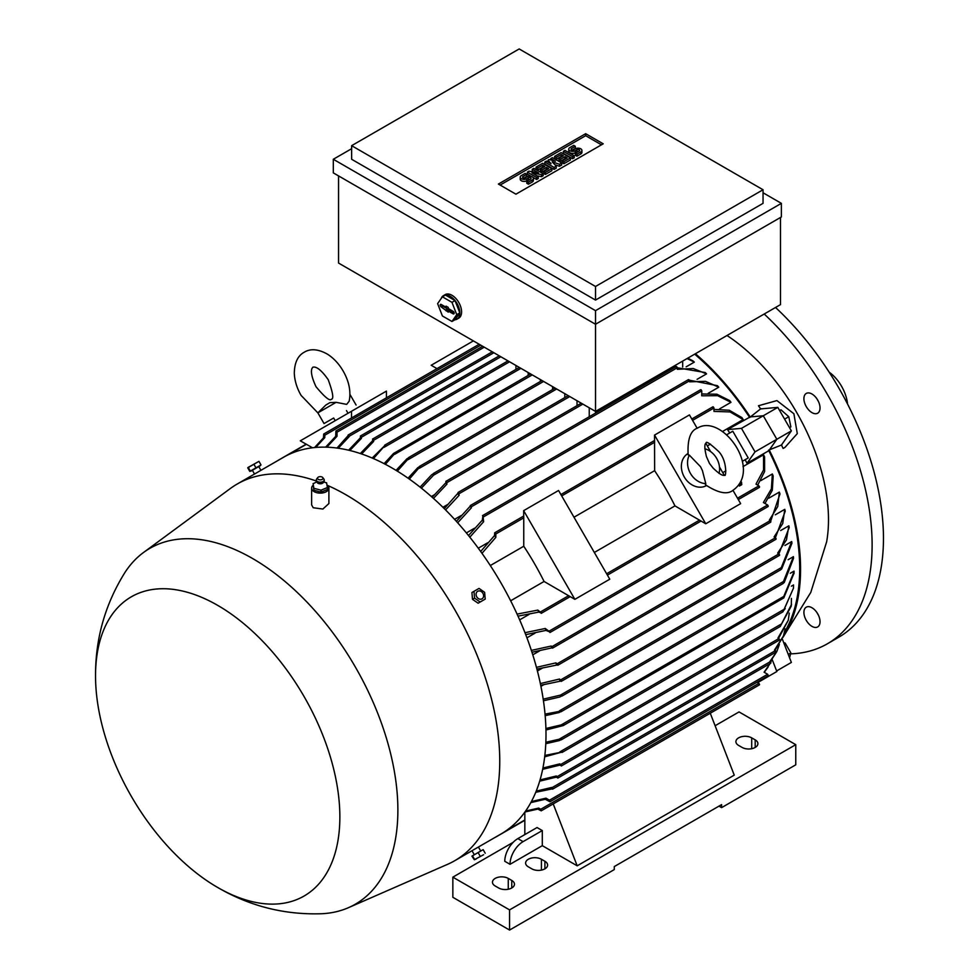 <?xml version="1.0" encoding="UTF-8"?>
<svg xmlns="http://www.w3.org/2000/svg" width="979" height="979" viewBox="0 0 979 979"><rect width="100%" height="100%" fill="white"/><g stroke="black" fill="none" stroke-linecap="round" stroke-linejoin="round"><path stroke-width="1.47" d="M336.115 402.332L317.869 412.869L325.811 405.061L329.886 402.65L336.115 402.332L346.688 404.388L349.185 401.17C351.082 391.453 349.075 381.406 343.164 371.053C338.954 363.809 333.704 358.179 327.427 354.153C318.236 349.038 310.502 348.402 304.224 352.22C297.775 355.744 294.471 362.756 294.3 373.28C294.642 380.733 296.894 388.1 301.067 395.369L317.894 412.905L324.037 423.564L333.655 418.009L335.197 420.676M333.655 418.009L324.037 423.564M312.534 447.782L300.296 440.831L351.51 411.266L351.51 417.972M351.51 418.009L386.411 397.853L386.411 391.111L351.51 411.266M314.54 447.562L323.498 437.846L323.682 434.04L324.808 435.214L324.808 437.601L315.703 447.452M324.808 437.601A218.415 126.107 -120 0 0 323.498 437.846M742.975 460.962L748.225 457.939L732.794 431.213L726.736 434.725M722.759 472.637L725.892 470.826L722.759 472.637M783.371 636.166A194.968 112.573 -120 0 0 769.274 450.046L768.809 450.707A193.732 111.851 60 0 1 784.583 632.091M768.809 450.707L747.001 463.3A193.732 111.851 -120 0 0 745.166 459.702M729.734 432.987A193.732 111.851 -120 0 0 727.544 429.597L750.159 416.932A194.968 112.573 -120 0 0 695.408 353.737M694.686 354.153A193.732 111.851 60 0 1 749.351 417.005M687.772 358.155L693.022 360.933A193.732 111.851 60 0 1 694.331 362.108L686.169 366.819M447.721 504.491L442.887 507.269M677.321 367.774L705.235 372.546A193.732 111.851 60 0 1 706.544 373.88L697.097 379.326M461.219 515.517L454.574 519.347M689.351 380.182L717.46 385.689A193.732 111.851 60 0 1 718.77 387.207L708.196 393.313M474.546 528.195L466.371 532.919M701.747 393.962L716.836 394.194L729.673 400.595A193.732 111.851 60 0 1 730.983 402.308L719.504 408.941M487.677 542.782L478.29 548.203M713.972 409.418L729.245 410.238L741.886 417.58A193.732 111.851 60 0 1 743.196 419.55L722.661 431.396M743 466.616L763.534 454.77A193.732 111.851 60 0 1 764.575 456.887L764.611 471.511L757.697 485.143M519.653 619.854L529.039 614.433M760.867 480.591L772.345 473.958A193.732 111.851 60 0 1 773.177 475.953L772.309 490.271L764.966 503.451M526.935 637.818L535.109 633.095M768.748 498.201L779.321 492.094A193.732 111.851 60 0 1 779.982 493.979L770.706 521.085M532.784 654.816L539.429 650.986M775.307 514.795L784.766 509.337A193.732 111.851 60 0 1 785.256 511.136L775.429 537.704M537.41 670.97L542.231 668.192M780.679 530.52L788.854 525.809A193.732 111.851 60 0 1 789.209 527.522L778.905 553.82M540.934 686.34L543.7 684.749M784.938 545.474L791.705 541.558A193.732 111.851 60 0 1 791.95 543.21L781.695 568.909L780.361 569.986L791.705 541.558M788.119 559.719L793.418 556.659A193.732 111.851 60 0 1 793.541 558.238L784.203 582.578L782.686 583.447L793.418 556.659M790.273 573.278L794.018 571.112L794.03 571.834L783.763 596.431L561.285 724.876L564.1 724.766L563.243 725.574L545.952 729.991M791.375 586.176L793.541 584.94L793.467 588.195L784.203 609.268L559.095 739.243L561.909 739.121L561.224 739.83L782.992 611.802L793.467 588.195M791.424 598.426L791.289 606.038L780.214 626.487L791.57 604.324M794.03 573.168L783.763 597.949L782.245 598.818L783.763 596.431M563.243 725.574L782.245 598.818M325.603 447.158L335.711 436.34L335.907 431.017L337.021 432.192L337.021 436.279L326.815 447.183M337.021 436.279A218.415 126.107 -120 0 0 335.711 436.34M337.009 448.052L348.585 435.092L349.234 436.585L338.244 448.223M349.234 436.585A218.415 126.107 -120 0 0 347.924 436.487M348.61 450.205L360.137 438.078L360.798 436.096L361.447 438.335L349.858 450.499M361.447 438.335A218.415 126.107 -120 0 0 360.137 438.078M360.345 453.546L372.363 441.003L373.011 439.118L373.672 441.382L361.618 453.975M373.672 441.382A218.415 126.107 -120 0 0 372.363 441.003M515.933 369.389L515.933 365.473M589.236 416.748L589.236 407.79M446.962 484.079A218.415 126.107 -120 0 0 445.653 482.953L446.314 481.435L446.962 484.079L433.464 498.409M432.167 497.259L445.653 482.953M372.179 458.037L385.224 445.164L373.464 458.588M385.628 445.555A218.415 126.107 -120 0 0 384.686 445.188M528.158 375.434L528.158 372.522M384.098 463.654L393.607 453.424L396.128 451.98L385.371 464.315M530.679 373.978L396.128 451.98M540.371 381.48L540.371 379.571M396.054 470.361L406.836 458.882L409.663 457.254L397.339 471.144M552.584 389.544L552.584 386.632M408.059 478.18L417.739 467.705L420.554 466.077L409.344 479.086M564.797 397.596L564.797 393.68M420.101 487.138L431.592 474.827L434.089 473.383L434.639 474.02L421.386 488.166M434.639 474.02A218.415 126.107 -120 0 0 433.697 473.31M434.101 494.933L431.347 496.524M577.023 405.661L577.023 400.729M525.613 811.04L538.707 808.079L540.763 809.266L541.228 810.832L537.838 809.095L524.94 811.995M758.909 487.358L759.557 486.979L758.909 485.853L755.972 484.152L763.547 469.981L763.534 454.77M741.311 483.467L741.641 482.317L739.989 483.271M741.189 482.047L741.042 481.178M738.851 485.021L739.426 486.025L741.752 484.678L741.752 483.724L738.998 484.813M437.001 368.618L431.188 365.265L473.383 340.9M732.941 490.271L740.65 503.634L705.749 523.777L674.972 505.898A193.732 111.851 -120 0 0 654.633 470.679L654.535 435.08L689.436 414.925L697.158 428.288M705.835 443.328L710.607 451.588M719.479 466.971L724.252 475.231M523.753 517.842L523.655 510.646L574.869 599.344L544.079 581.465A193.732 111.851 -120 0 0 523.753 546.245L523.753 517.842L495.827 533.959L495.827 537.336L481.986 553.319M743.196 419.55L730.028 411.926L713.972 411.4L713.972 408.01L713.312 406.885L712.663 407.264M480.677 551.495L494.517 535.574L494.713 532.772L495.827 533.959M523.655 510.646L558.556 490.491L609.77 579.201L574.869 599.344M510.646 600.776L544.079 581.465M523.753 546.245L490.308 565.544M594.326 552.462L674.972 505.898M654.633 470.679L573.988 517.23M654.535 435.08L705.749 523.777M706.446 485.621A18.515 15.113 -120 0 1 684.309 477.03A18.515 15.113 -120 0 1 687.931 453.558M705.786 483.626L705.431 484.789C718.317 493.183 727.593 494.958 733.234 490.1L733.234 490.1C762.494 469.198 721.89 413.003 697.452 428.117L697.452 428.117C690.428 430.576 687.319 439.485 688.151 454.856L689.338 455.137L700.511 466.689L702.396 470.52L705.786 483.626A18.515 15.113 -120 0 1 690.476 473.469A18.515 15.113 -120 0 1 689.338 455.137M704.807 448.749A18.515 15.113 -120 0 1 719.039 473.42M713.079 468.072L709.494 463.459L706.446 456.593C702.677 441.211 706.899 443.646 706.092 443.071L706.092 443.071C705.981 440.831 710.252 443.707 718.867 451.711C727.63 461.305 725.941 478.046 724.607 475.133C724.509 474.154 724.509 479.025 713.079 468.072M772.125 659.369L776.849 671.533L757.66 682.608M781.878 444.858L768.515 450.193M783.102 448.431A188.127 108.608 -120 0 0 781.438 445.017L791.375 430.882L777.803 407.374L760.597 408.916A188.127 108.608 -120 0 0 758.468 405.759L776.91 400.582L793.896 413.75L797.285 433.636L784.925 447.44L783.102 448.431M749.657 417.519L760.952 408.61M782.857 637.537L810.759 592.454L826.619 541.889A154.254 89.052 -120 0 0 828.491 519.727A154.254 89.052 -120 0 0 727.005 335.503M750.159 416.932L763.277 415.757L776.849 439.277L769.274 450.046M727.544 429.597L741.458 428.361L755.029 451.87L747.001 463.3M777.803 407.374L741.458 428.361M791.375 430.882L755.029 451.87M682.681 361.092L682.681 366.978M780.496 217.46L780.496 304.616L595.513 411.413L595.513 413.114M758.909 684.835L759.557 684.456L758.909 683.33L756.987 682.228M537.838 809.095A218.415 126.107 -120 0 0 538.707 808.079M524.977 632.703L545.254 628.481L550.149 632.067L545.952 630.403L525.735 634.649M767.634 506.498L768.282 506.119L767.634 504.993L763.387 502.545L771.391 488.864L772.345 473.958M545.952 630.403A218.415 126.107 -120 0 0 545.254 628.481M531.364 650.411L551.226 646.042L552.756 647.682L531.976 652.259M770.253 522.125L770.901 521.746L769.372 520.106L777.767 506.51L779.321 492.094M551.789 647.878A218.415 126.107 -120 0 0 551.226 646.042M536.443 667.335L555.95 662.881L557.993 664.814L536.92 669.11M775.478 539.245L776.139 538.866L775.478 537.74L774.095 536.933L782.723 523.557L784.766 509.337M556.39 664.643A218.415 126.107 -120 0 0 555.95 662.881M540.359 683.562L559.535 679.047L561.481 680.931L540.714 685.263M778.978 555.374L779.627 554.995L778.978 553.857L777.669 553.111L786.467 539.857L788.854 525.809M559.853 680.748A218.415 126.107 -120 0 0 559.535 679.047M543.198 699.153L562.068 694.747L562.362 695.543L559.853 696.987L543.443 700.78M562.227 695.922A218.415 126.107 -120 0 0 562.068 694.747M544.85 755.445L562.362 751.97L544.691 756.828M562.068 752.423A218.415 126.107 -120 0 0 562.227 751.431M542.929 768.013L559.853 763.865L561.481 765.566L559.535 765.199L542.66 769.323M778.978 639.997L779.627 639.63L777.987 637.929L788.279 620.258L789.258 613.087M788.279 620.258L778.586 638.271M559.535 765.199A218.415 126.107 -120 0 0 559.853 763.865M545.046 714.119L561.909 710.913L559.095 712.541L545.181 715.686M540.053 779.933L556.39 775.968L557.993 777.656L555.95 777.228L539.686 781.169M775.478 652.087L776.139 651.72L774.524 650.032L783.42 636.007L785.146 628.91M783.42 636.007L774.989 650.301M555.95 777.228A218.415 126.107 -120 0 0 556.39 775.968M561.909 739.121L559.388 740.577L545.78 743.71M782.686 611.728L785.231 608.62M545.841 742.266L559.095 739.243M536.223 791.13L551.789 787.422L552.756 788.744L535.746 792.292M770.253 663.175L770.901 662.795L769.935 661.486L776.812 651.573L779.357 644.549M776.812 651.573L770.265 661.669M551.226 788.609A218.415 126.107 -120 0 0 551.789 787.422M545.915 728.486L561.285 724.876M531.401 801.544L545.952 798.166L549.488 800.198L549.953 801.764L545.254 799.268L530.826 802.609M767.634 675.767L768.282 675.388L767.634 674.262L764.097 672.218L770.069 663.591M770.742 662.208L771.648 659.993M768.148 666.932L764.256 672.316M545.254 799.268A218.415 126.107 -120 0 0 545.952 798.166M517.083 614.102L537.838 610.101L541.411 612.927L538.707 612.108L518.001 616.146M538.707 612.108A218.415 126.107 -120 0 0 537.838 610.101M468.513 535.55L482.304 520.155L482.953 515.7L483.614 521.721L469.822 537.165M730.983 402.308L717.607 395.687L701.747 395.785L701.747 390.89L701.099 389.752L700.438 390.131M483.614 521.721A218.415 126.107 -120 0 0 482.304 520.155M456.385 521.33L470.74 505.617L471.388 507.771L457.682 522.786M718.77 387.207L705.504 381.345L689.534 381.822L688.886 379.681L688.225 380.06M471.388 507.771A218.415 126.107 -120 0 0 470.091 506.363M444.258 508.627L458.527 492.523L459.175 495.264L445.555 509.912M706.544 373.88L693.218 368.532L677.321 369.316L677.321 367.712L676.66 366.574L676.012 366.954M459.175 495.264A218.415 126.107 -120 0 0 457.866 494.003M694.331 362.108L687.074 358.559M495.827 537.336A218.415 126.107 -120 0 0 494.517 535.574M351.632 148.698L333.313 159.271L595.513 310.661L781.377 203.351L781.377 216.959L595.513 324.257L595.513 411.413L338.55 263.057L338.55 175.902M595.513 310.661L595.513 324.257L333.313 172.879L333.313 159.271M781.377 203.351L763.045 192.777M763.045 203.351L595.513 300.076L351.632 159.271L351.632 145.675L595.513 286.48L763.045 189.755L763.045 203.351M763.045 189.755L519.164 48.95L351.632 145.675M498.397 184.064L585.662 133.682L603.199 143.815L515.933 194.185L498.397 184.064M585.662 133.682L585.662 135.702L601.449 144.819M500.147 185.068L585.662 135.702M543.161 173.699L541.522 174.641L531.989 172.904L538.254 176.526L536.614 177.468L527.351 172.12L528.978 171.178L538.523 172.904L532.258 169.294L533.885 168.339L543.161 173.699L543.161 175.706L541.522 176.661L537.067 175.853M538.254 176.526L538.254 178.545L536.614 179.487L532.906 177.346M531.377 176.465L527.351 174.14L527.351 172.12M533.433 171.986L532.258 171.301L532.258 169.294M561.701 162.991L559.523 164.252L552.156 161.89L556.256 166.136L554.065 167.397L544.801 162.049L546.429 161.107L551.067 163.774L548.069 160.152L549.158 159.528L555.436 161.254L550.798 158.586L552.437 157.643L561.701 162.991L561.701 165.01L559.523 166.271L554.971 164.802M556.256 166.136L556.256 168.155L554.065 169.416L544.801 164.056L544.801 162.049M574.245 157.766L572.617 158.708L563.341 153.36L563.341 151.341L564.981 150.399L574.245 155.747L574.245 157.766M575.334 146.299L571.516 148.502A1.542 0.893 0 0 0 571.063 149.138A1.542 0.893 0 0 0 572.017 149.958A1.542 0.893 0 0 0 573.706 149.763L575.334 148.82A3.855 2.227 0 0 1 579.544 148.343A3.855 2.227 0 0 1 581.918 150.399A3.855 2.227 0 0 1 580.792 151.965L576.974 154.18L575.334 153.226L579.152 151.023A1.542 0.893 0 0 0 579.605 150.399A1.542 0.893 0 0 0 578.65 149.579A1.542 0.893 0 0 0 576.974 149.763L575.334 150.717A3.855 2.227 0 0 1 571.136 151.194A3.855 2.227 0 0 1 568.75 149.138A3.855 2.227 0 0 1 569.888 147.56L573.706 145.357L575.334 146.299L575.334 148.319L572.397 150.02M581.918 150.399L581.918 152.406A3.855 2.227 180 0 1 580.792 153.984L576.974 156.187L575.334 155.245L575.334 153.226M578.283 151.525A1.542 0.893 0 0 0 576.974 151.782L575.334 152.724A3.855 2.227 180 0 1 571.136 153.213A3.855 2.227 180 0 1 568.75 151.158L568.75 149.138M570.427 159.969L563.892 163.75L562.252 162.808L562.252 160.789L567.159 157.949L564.981 156.689L564.981 158.708L560.612 161.229L558.972 160.287L558.972 158.268L563.341 155.747L561.163 154.486L561.163 156.505L556.256 159.344L554.616 158.39L554.616 156.383L561.163 152.602L570.427 157.949L570.427 159.969M551.887 170.676L545.34 174.446L543.712 173.503L543.712 171.496L548.619 168.657L546.429 167.397L546.429 169.416L542.072 171.937L540.432 170.982L540.432 168.975L544.801 166.454L542.623 165.194L542.623 167.213L537.704 170.04L536.076 169.098L536.076 167.079L542.623 163.309L551.887 168.657L551.887 170.676M526.8 174.323L522.982 176.526A1.542 0.893 0 0 0 522.529 177.162A1.542 0.893 0 0 0 523.484 177.982A1.542 0.893 0 0 0 525.16 177.786L526.8 176.844A3.855 2.227 0 0 1 531.01 176.367A3.855 2.227 0 0 1 533.384 178.423A3.855 2.227 0 0 1 532.258 179.989L528.44 182.192L526.8 181.25L530.618 179.047A1.542 0.893 0 0 0 531.071 178.423A1.542 0.893 0 0 0 530.116 177.591A1.542 0.893 0 0 0 528.44 177.786L526.8 178.729A3.855 2.227 0 0 1 522.602 179.218A3.855 2.227 0 0 1 520.216 177.162A3.855 2.227 0 0 1 521.354 175.584L525.16 173.381L526.8 174.323L526.8 176.342L523.863 178.043M533.384 178.423L533.384 180.43A3.855 2.227 180 0 1 532.258 182.008L528.44 184.211L526.8 183.269L526.8 181.25M529.749 179.549A1.542 0.893 0 0 0 528.44 179.806L526.8 180.748A3.855 2.227 180 0 1 522.602 181.237A3.855 2.227 180 0 1 520.216 179.169L520.216 177.162M541.522 174.641L541.522 176.661M536.614 177.468L536.614 179.487M554.065 167.397L554.065 169.416M559.523 164.252L559.523 166.271M550.798 158.586L550.798 159.981M548.069 160.152L548.069 162.049M574.245 155.747L572.617 156.689L572.617 158.708M572.617 156.689L563.341 151.341M576.974 154.18L576.974 156.187M570.427 157.949L563.892 161.731L563.892 163.75M563.892 161.731L562.252 160.789M561.163 154.486L556.256 157.325L556.256 159.344M556.256 157.325L554.616 156.383M564.981 156.689L560.612 159.21L560.612 161.229M560.612 159.21L558.972 158.268M551.887 168.657L545.34 172.439L545.34 174.446M545.34 172.439L543.712 171.496M542.623 165.194L537.704 168.033L537.704 170.04M537.704 168.033L536.076 167.079M546.429 167.397L542.072 169.918L542.072 171.937M542.072 169.918L540.432 168.975M528.44 182.192L528.44 184.211M595.513 286.48L595.513 300.076M441.137 298.607A13.571 7.832 60 0 1 441.921 297.041A13.571 7.832 60 0 1 443.45 295.634L445.188 294.618A13.571 7.832 60 0 1 451.98 295.291A13.571 7.832 60 0 1 460.852 307.259A13.571 7.832 60 0 1 458.772 318.138L457.022 319.142A13.571 7.832 60 0 1 454.954 319.766M443.45 295.634A13.571 7.832 60 0 1 450.23 296.307A13.571 7.832 60 0 1 459.102 308.263A13.571 7.832 60 0 1 457.022 319.142M455.015 300.577L445.445 295.046L442.398 296.808L437.613 303.625L442.398 315.96L451.968 321.479L455.015 319.717L459.812 312.913L455.015 300.577L451.968 302.34L442.398 296.808M451.968 321.479L456.752 314.675L459.812 312.913M456.752 314.675L451.968 302.34M453.069 311.285A1.542 0.893 60 0 1 454.06 312.595A1.542 0.893 60 0 1 453.901 313.843A1.542 0.893 60 0 1 453.069 313.806L448.272 311.041L448.272 312.142L441.296 307.002A1.542 0.893 60 0 1 440.269 305.595A1.542 0.893 60 0 1 440.574 304.383A1.542 0.893 60 0 1 441.296 304.493L446.094 307.259L446.094 306.146L448.272 307.406L448.272 308.52L453.069 311.285M446.094 307.259L447.281 306.831M441.676 304.714A1.346 0.783 -120 0 0 442.594 306.097L447.538 308.948L448.663 310.698M446.094 309.78L447.538 308.948M446.094 310.881L447.538 310.049M448.272 311.041L449.447 310.049L454.097 312.729M740.516 482.292L741.641 482.317M739.426 486.025L739.426 485.07M739.194 484.532L741.752 483.724M710.473 444.111L707.327 445.922M715.111 725.733L739.047 711.917L795.768 744.664L509.569 909.895L452.849 877.16L513.155 842.332M718.99 806.121L721.596 807.638L721.596 804.616L614.274 866.574L614.274 869.597L509.569 930.05L452.849 897.302L452.849 877.16M524.842 834.585L524.842 812.142M510.01 864.31L504.772 861.287A18.515 10.683 120 0 1 517.854 838.611L537.055 827.536L542.293 830.559L542.293 845.672L510.01 864.31A18.515 10.683 -60 0 1 523.092 841.634L542.293 830.559M553.208 803.906L577.194 865.815L542.293 845.672M710.264 713.226L734.25 775.135L577.194 865.815M511.748 880.427A9.252 5.348 180 0 1 514.464 884.208A9.252 5.348 180 0 1 508.75 889.14A9.252 5.348 180 0 1 498.666 887.99L495.166 885.971A9.252 5.348 180 0 1 492.461 882.189A9.252 5.348 180 0 1 498.176 877.257A9.252 5.348 180 0 1 508.26 878.408L511.748 880.427L511.748 887.99M544.911 861.287A9.252 5.348 180 0 1 547.616 865.069A9.252 5.348 180 0 1 541.901 870.001A9.252 5.348 180 0 1 531.817 868.838L528.33 866.831A9.252 5.348 180 0 1 525.613 863.05A9.252 5.348 180 0 1 531.328 858.106A9.252 5.348 180 0 1 541.411 859.268L544.911 861.287L544.911 868.838M755.201 739.879A9.252 5.348 180 0 1 757.905 743.661A9.252 5.348 180 0 1 752.19 748.592A9.252 5.348 180 0 1 742.106 747.43L738.619 745.423A9.252 5.348 180 0 1 735.902 741.641A9.252 5.348 180 0 1 741.617 736.697A9.252 5.348 180 0 1 751.701 737.86L755.201 739.879L755.201 747.43M721.596 807.638L795.768 764.819L795.768 744.664M509.569 930.05L509.569 909.895M480.579 850.775L478.413 847.019L500.954 834.022A217.485 125.569 -120 0 0 534.289 659.748A217.485 125.569 -120 0 0 392.212 468.084A217.485 125.569 -120 0 0 283.469 457.315L260.928 470.324M217.766 887.525C249.878 906.224 284.522 914.961 321.712 913.737A205.455 118.618 -120 0 0 348.5 907.655L447.476 864.371A217.485 125.569 -120 0 0 454.709 860.725A217.485 125.569 -120 0 0 488.044 686.438A217.485 125.569 -120 0 0 345.966 494.787A217.485 125.569 -120 0 0 327.512 485.413M316.327 481.007A217.485 125.569 -120 0 0 237.224 484.018A217.485 125.569 -120 0 0 230.432 488.448L143.46 552.535A205.455 118.618 -120 0 0 124.81 572.691C105.083 604.386 95.33 638.883 95.538 676.183A172.757 99.748 -120 0 0 217.448 887.341A172.757 99.748 -120 0 0 217.693 887.476A172.757 99.748 -120 0 0 339.86 816.951A172.757 99.748 -120 0 0 217.693 605.365A172.757 99.748 -120 0 0 95.538 676.183M260.341 470.666L254.528 474.044L252.362 470.287L258.774 466.591L260.94 470.336M313.121 485.315A8.64 4.993 0 0 0 311.616 488.129L311.616 504.895L313.219 507.746L322.874 509.043L328.895 503.549L328.895 488.129A8.64 4.993 0 0 0 327.292 485.229A8.64 4.993 0 0 0 327.047 485.046M348.5 907.655A205.455 118.618 -120 0 0 388.541 745.594A205.455 118.618 -120 0 0 252.594 558.519A205.455 118.618 -120 0 0 143.46 552.535M311.616 488.129A8.64 4.993 0 0 0 313.219 491.017A8.64 4.993 0 0 0 322.886 492.878A8.64 4.993 0 0 0 328.895 488.129M252.362 470.287L258.774 466.591M250.857 471.156L260.267 465.723M255.972 467.84L261.014 464.939L258.945 461.354L247.736 467.827L249.804 471.401L255.972 467.84L253.904 464.254M250.367 471.083L248.299 467.497M247.895 467.546L258.945 461.354M475.28 601.253L472.747 599.491M472.465 599.013L472.208 595.93M473.346 849.919L477.838 847.373M473.995 591.328L471.927 592.515L472.49 599.319L478.095 603.211L480.163 602.012L474.558 598.12L473.995 591.328L479.037 588.416L484.629 592.307L485.205 599.099L480.163 602.012M472.49 599.319L474.558 598.12M482.916 593.298A4.357 3.561 60 0 0 477.666 591.304A4.357 3.561 60 0 0 476.761 596.847A4.357 3.561 60 0 0 482.023 598.842A4.357 3.561 60 0 0 482.916 593.298M482.231 850.176L472.82 855.609M485.205 853.235L483.136 849.65L471.927 856.123L474.313 859.721L483.614 854.716M472.49 855.805L474.558 859.378M478.095 852.562L480.163 856.148M327.39 487.481L327.39 489.5L321.002 492.131L313.88 490.246L313.121 483.736L316.694 481.901M326.631 482.977L323.829 481.888M313.084 483.528L313.916 488.558M316.327 480.053A4.014 2.313 0 0 0 316.254 480.359A4.014 2.313 0 0 0 316.278 480.824L317.49 482.904A3.267 1.885 0 0 0 317.6 483.002A3.267 1.885 0 0 0 323.021 482.904L324.233 480.824A4.014 2.313 0 0 0 324.257 480.359A4.014 2.313 0 0 0 324.184 480.053M316.278 480.824A4.014 2.313 0 0 0 316.988 481.864A4.014 2.313 0 0 0 321.234 482.769A4.014 2.313 0 0 0 324.233 480.824M317.71 477.605L316.658 479A3.94 2.276 0 0 0 316.327 479.759A3.94 2.276 0 0 0 317.049 481.24A3.94 2.276 0 0 0 321.589 482.06A3.94 2.276 0 0 0 324.184 479.759A3.94 2.276 0 0 0 323.865 479L322.801 477.605A2.778 1.603 0 0 0 322.519 477.324A2.778 1.603 0 0 0 319.974 476.663A2.778 1.603 0 0 0 317.71 477.605A2.778 1.603 0 0 0 317.991 479.184A2.778 1.603 0 0 0 321.626 479.649A2.778 1.603 0 0 0 322.801 477.605M327.427 487.811L326.594 482.782M320.635 490.332L327.757 487.395M313.464 488.191L321.418 490.283M321.002 490.112L321.002 492.131M313.88 488.24L313.88 490.246M776.616 670.945L791.375 662.428L782.282 638.993M784.093 643.668L785.158 643.056L783.702 642.665M788.266 654.425L790.861 652.92L785.158 643.056M789.563 657.766L790.861 652.92M779.651 410.58L780.985 409.809L788.78 416.711L784.583 419.134M789.527 427.676L790.861 426.905L788.78 416.711M817.673 626.939L817.673 626.939A11.418 6.596 60 0 1 806.268 620.356A11.418 6.596 60 0 1 806.268 607.176L806.268 607.176A11.418 6.596 60 0 1 817.673 613.76A11.418 6.596 60 0 1 817.673 626.939M817.673 400.032A11.418 6.596 60 0 1 817.673 413.211A11.418 6.596 60 0 1 806.268 406.615A11.418 6.596 60 0 1 806.268 393.436A11.418 6.596 60 0 1 817.673 400.032M790.616 653.85A215.943 124.676 -120 0 0 827.39 643.778A215.943 124.676 -120 0 0 872.118 544.911A215.943 124.676 -120 0 0 764.195 314.026M827.39 643.778L838.734 637.219A215.943 124.676 -120 0 0 883.462 538.364A215.943 124.676 -120 0 0 775.539 307.479M817 398.942A11.418 6.596 -120 0 0 817.6 400.068A11.418 6.596 -120 0 0 818.273 401.145M817 612.683A11.418 6.596 -120 0 0 818.273 614.885M847.545 404.033A29.615 17.096 -120 0 0 829.14 372.155M306.476 444.282L288.499 454.672M480.775 345.171L324.808 435.214M484.262 347.178L337.021 432.192M493.869 352.721L349.234 436.23M500.844 356.76L361.447 437.234M509.569 361.789L373.672 440.256M582.86 404.107L446.962 482.574M520.914 368.337L384.037 447.366M532.258 374.896L394.61 454.354M543.602 381.443L408.145 459.64M556.684 388.993L419.342 468.292M569.778 396.556L433.575 475.194M758.909 485.853L737.517 498.201M654.633 442.275L561.689 495.925M713.972 408.01L692.581 420.358M699.569 520.106L606.625 573.767M758.909 683.33L540.763 809.266M767.634 504.993L549.488 630.929M770.253 520.608L552.107 646.556M775.478 537.74L557.345 663.676M778.978 553.857L560.832 679.805M781.022 567.783L560.526 695.09M781.695 623.819L559.853 751.896M778.978 638.492L560.832 764.44M783.898 581.245L559.401 710.852M775.478 650.582L557.345 776.531M770.253 661.669L552.107 787.606M767.634 674.262L549.488 800.198M568.689 595.673L540.763 611.789M701.747 390.89L483.614 516.826M689.534 380.807L471.388 506.755M677.321 367.712L459.175 493.661M524.842 819.974L505.764 830.987M580.792 151.965L580.792 153.984M571.516 148.502L571.516 149.763M575.334 150.717L575.334 152.724M576.974 149.763L576.974 151.782M532.258 179.989L532.258 182.008M522.982 176.526L522.982 177.786M526.8 178.729L526.8 180.748M528.44 177.786L528.44 179.806M453.069 313.806L454.158 313.047M441.296 307.002L442.594 306.097M517.854 838.611L523.092 841.634M508.26 889.25L508.26 878.408M541.411 870.111L541.411 859.268M751.701 748.702L751.701 737.86M316.021 386.729C324.771 397.205 329.886 401.378 331.367 399.236C333.961 399.016 332.909 392.506 328.21 379.693C316.462 362.866 312.313 368.031 312.864 367.174C313.867 367.125 307.333 368.141 316.021 386.729M349.944 394.402L356.099 405.049M346.48 410.605L348.022 413.273M794.03 571.834L794.03 573.596M507.991 360.884L372.546 439.081M581.281 403.201L445.849 481.387M568.199 395.638L433.403 473.469M555.105 388.088L419.367 466.457M306.109 444.185L278.097 460.363M759.361 684.884L541.228 810.832M768.087 506.547L549.953 632.495M770.706 522.162L552.572 648.11M775.943 539.294L557.81 665.231M779.431 555.411L561.297 681.36M780.532 569.888L561.934 696.093M780.312 626.45L562.166 752.386M779.431 640.046L561.297 765.994M783.224 583.447L560.991 711.757M775.943 652.136L557.81 778.085M770.706 663.224L552.572 789.16M768.087 675.816L549.953 801.764M759.361 487.407L738.301 499.559M701.05 521.073L607.421 575.126M570.17 596.639L541.228 613.343M479.196 344.253L323.682 434.04M700.634 389.703L482.488 515.652M688.421 379.632L470.275 505.568M676.208 366.538L458.062 492.474M519.335 367.431L384.771 445.127M499.266 355.842L360.333 436.059M492.278 351.816L348.12 435.043M542.023 380.525L408.537 457.597M482.684 346.272L335.907 431.017M712.847 406.836L691.786 419M654.535 440.501L560.906 494.566M523.655 516.068L494.713 532.772M713.777 711.207L710.264 713.238M524.842 820.292L495.631 837.155M255.103 473.689L237.224 484.018M472.6 850.396L454.709 860.725M474.166 854.471L472.013 850.739M476.063 859.072L474.313 859.721M316.792 482.072L317.086 481.435M323.425 481.435L323.951 482.206"/></g></svg>
